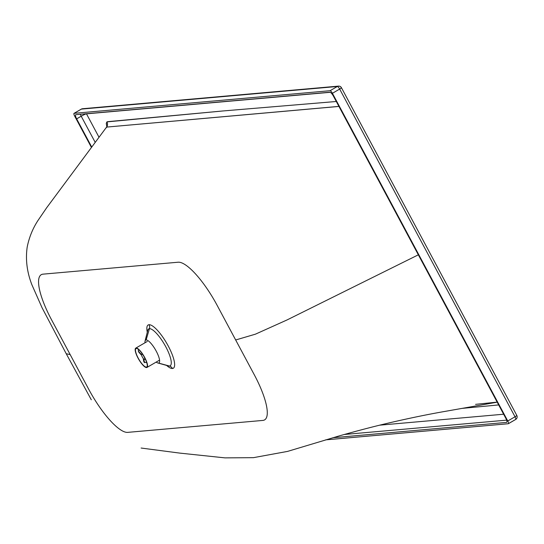 <?xml version="1.0" encoding="UTF-8"?>
<svg xmlns="http://www.w3.org/2000/svg" width="544" height="544" viewBox="0 0 544 544"><rect width="100%" height="100%" fill="white"/><g stroke="black" fill="none" stroke-linecap="round" stroke-linejoin="round"><path stroke-width="0.82" d="M149.022 324.714A5.073 4.842 -95 0 1 149.43 328.698A21.332 5.841 -120.2 0 0 147.737 330.398L147.737 330.405A21.332 5.841 -120.2 0 1 149.43 328.698L146.118 339.959A13.192 3.611 59.8 0 1 156.237 351.159A13.192 3.611 59.8 0 1 158.474 363.052L169.408 366.03A5.073 4.842 -95 0 1 172.448 368.492A25.01 6.848 59.8 0 1 166.607 365.425A25.01 6.848 -120.2 0 0 172.448 368.492A25.01 6.848 -120.2 0 0 168.212 345.943A25.01 6.848 -120.2 0 0 149.022 324.714A25.01 6.848 -120.2 0 0 147.288 332.187A25.01 6.848 59.8 0 1 149.022 324.714A25.01 6.848 59.8 0 1 168.212 345.943A25.01 6.848 59.8 0 1 172.448 368.492A5.073 4.842 85 0 0 169.408 366.03A21.332 5.841 -120.2 0 0 165.798 346.8A21.332 5.841 -120.2 0 0 149.43 328.698A5.073 4.842 85 0 0 149.022 324.714M168.375 365.915L168.375 365.915A21.332 5.841 -120.2 0 0 169.408 366.03L158.474 363.052A13.192 3.611 59.8 0 1 156.189 362.086A13.192 3.611 59.8 0 0 157.835 362.977L168.375 365.915A21.332 5.841 -120.2 0 0 169.408 366.03A21.332 5.841 -120.2 0 0 165.798 346.8A21.332 5.841 -120.2 0 0 149.43 328.698L146.118 339.959A13.192 3.611 59.8 0 1 156.237 351.159A13.192 3.611 59.8 0 1 158.474 363.052A13.192 3.611 59.8 0 1 157.835 362.977M88.747 389.307L70.176 354.6L66.232 353.743L70.176 354.6L51.605 319.899A50.742 13.892 59.8 0 1 43.01 274.156L178.174 262.215A50.742 13.892 59.8 0 1 217.104 305.279L254.238 374.68A50.742 13.892 59.8 0 1 262.84 420.424L127.67 432.371A50.742 13.892 59.8 0 1 88.747 389.307L51.605 319.899A50.742 13.892 59.8 0 1 43.01 274.156L178.174 262.215A50.742 13.892 59.8 0 1 217.104 305.279L254.238 374.68A50.742 13.892 59.8 0 1 262.84 420.424L127.67 432.371A50.742 13.892 59.8 0 1 88.747 389.307M475.565 404.355L496.862 402.145A4.672 4.481 -131.9 0 1 497.175 402.138A4.672 4.481 48.1 0 0 496.862 402.145L496.121 402.37M418.336 254.816L287.096 319.92L255.408 334.179L235.668 339.98L255.408 334.179L287.096 319.92L418.336 254.816M508.47 423.626L515.542 419.512A3.046 0.836 -120.2 0 0 515.644 419.485A3.046 0.836 -120.2 0 0 515.025 416.772L507.77 420.988A3.046 0.836 59.8 0 1 508.388 423.701A3.046 0.836 59.8 0 1 508.286 423.735L325.611 439.872L508.286 423.735A3.046 0.836 -120.2 0 0 507.77 420.988L332.411 93.296L339.667 89.073L515.025 416.772L507.77 420.988L332.411 93.296A3.046 0.836 -120.2 0 0 330.079 90.712L74.127 113.322L81.389 109.106L337.334 86.489L330.079 90.712L74.127 113.322A3.046 0.836 -120.2 0 0 74.644 116.069L91.453 147.472L74.644 116.069A3.046 0.836 59.8 0 1 74.025 113.356A3.046 0.836 59.8 0 1 74.127 113.322L81.389 109.106A3.046 0.836 -120.2 0 0 81.28 109.14A3.046 0.836 -120.2 0 0 81.206 109.215M339.354 106.393L106.604 127.092L106.406 127.677M330.256 92.303L86.482 113.839L99.022 137.272L86.482 113.839A4.672 4.454 85 0 0 86.421 113.723A4.672 4.454 -95 0 1 86.482 113.839A4.672 0.571 -28.2 0 0 81.206 116.219L76.65 118.864A4.672 1.278 59.8 0 1 75.861 114.662L329.868 92.215A4.672 1.278 59.8 0 1 333.445 96.179L505.764 418.186A4.672 1.278 59.8 0 1 506.552 422.396L332.86 437.743L506.552 422.396A4.672 1.278 59.8 0 0 506.716 422.348A4.672 1.278 59.8 0 0 505.764 418.186L333.445 96.179A4.672 1.278 59.8 0 0 329.868 92.215L75.861 114.662A4.672 1.278 59.8 0 0 75.698 114.709L75.698 114.709A4.672 1.278 59.8 0 0 76.65 118.864L91.746 147.077L76.65 118.864L81.206 116.219A4.672 0.571 151.8 0 1 86.482 113.839L330.256 92.303M379.753 425.163L503.635 414.215L379.753 425.163M338.905 106.379L338.613 106.413A4.672 4.27 109.6 0 0 338.783 106.155A4.672 4.27 -70.4 0 1 338.613 106.413L106.604 127.092A4.672 4.488 51.8 0 0 106.869 121.904L106.291 123.583L106.814 126.698L106.318 123.128L107.467 121.686L222.618 110.99L336.294 101.49L222.618 110.99L106.869 121.904A4.672 4.488 -128.2 0 1 106.604 127.092L107.107 126.283M498.664 404.933L462.046 408.388L498.664 404.933M145.071 341.013A13.192 3.611 59.8 0 0 145.017 342.761A13.192 3.611 59.8 0 1 146.118 339.959A13.192 3.611 59.8 0 0 145.071 341.013L147.737 330.398M95.22 142.399L81.206 116.219A4.672 1.278 59.8 0 1 80.335 114.26A4.672 1.278 -120.2 0 0 81.206 116.219L95.22 142.399M506.634 420.145L344.264 434.493L506.634 420.145M332.411 93.296L339.667 89.073A3.046 0.836 -120.2 0 0 337.334 86.489L330.079 90.712A3.046 0.836 59.8 0 1 332.411 93.296M341.292 87.686A3.046 2.904 85 0 0 338.49 86.122L82.545 108.739A3.046 3.046 0 0 0 81.28 109.14A3.046 0.836 59.8 0 1 81.389 109.106A3.046 2.904 -95 0 1 82.545 108.739L82.545 108.739A3.046 2.904 85 0 0 81.389 109.106L337.334 86.489A3.046 2.904 -95 0 1 341.292 87.686A3.046 0.374 151.8 0 1 341.442 87.72A3.046 0.374 151.8 0 1 339.667 89.073L515.025 416.772A3.046 0.836 59.8 0 1 515.644 419.485A3.046 0.836 59.8 0 1 515.542 419.512M516.65 415.378A3.046 0.374 151.8 0 1 516.8 415.412A3.046 0.374 151.8 0 1 515.025 416.772A3.046 0.374 -28.2 0 0 516.8 415.412A3.046 3.046 0 0 1 515.644 419.485L508.388 423.701M341.442 87.72A3.046 3.046 0 0 0 338.49 86.122A3.046 2.904 85 0 0 337.334 86.489A3.046 0.836 59.8 0 1 339.667 89.073A3.046 0.374 -28.2 0 0 341.442 87.72L516.8 415.412M138.026 358.074A11.166 3.06 59.9 0 1 135.762 348.126A11.166 3.06 59.9 0 1 144.01 356.245A11.166 3.06 59.9 0 1 146.962 367.438A11.166 3.06 59.9 0 1 138.026 358.074M138.176 358.061A10.656 2.917 59.9 0 1 136.02 348.561A10.656 2.917 59.9 0 1 143.888 356.313A10.656 2.917 59.9 0 1 146.71 366.996A10.656 2.917 59.9 0 1 138.176 358.061M146.744 362.562L144.337 362.175A8.119 2.224 59.9 0 1 143.786 361.563L144.364 362.277M143.997 362.018L144.575 362.664L143.745 358.945A3.046 0.836 59.9 0 0 144.65 359.366A3.046 0.836 59.9 0 0 144.813 358.87L145.697 359.856M143.004 354.865L143.052 355.137A3.046 0.836 59.9 0 1 144.697 358.224L144.874 358.122M144.697 358.224L145.207 358.795M138.38 351.057L138.788 352.158A8.119 2.224 59.9 0 1 138.672 351.512L141.44 354.6A3.046 0.836 59.9 0 1 141.596 354.096A3.046 0.836 59.9 0 1 142.501 354.525L142.399 353.947M138.672 351.512L138.278 350.69L138.577 349.506M143.786 361.563L143.201 358.326A3.046 0.836 59.9 0 1 141.556 355.239L138.788 352.158M107.107 126.385L46.675 207.74L37.896 220.606C32.708 228.602 29.138 237.415 27.2 247.044C25.412 259.386 26.948 271.898 31.824 284.594L42.058 307.741L66.232 353.743L91.304 399.772M141.114 448.038L179.744 453.104L225.06 457.878L253.456 457.66L287.572 451.398L338.64 436.077C359.366 430.202 378.311 425.32 395.488 421.437C413.42 417.37 429.746 414.059 444.468 411.495L495.999 402.397M81.28 109.14L74.025 113.356M146.962 367.438L159.562 360.128M135.762 348.126L147.315 341.428M138.271 350.69L138.414 351.438M142.242 353.722L141.596 354.096M145.051 359.135L144.65 359.366"/></g></svg>
